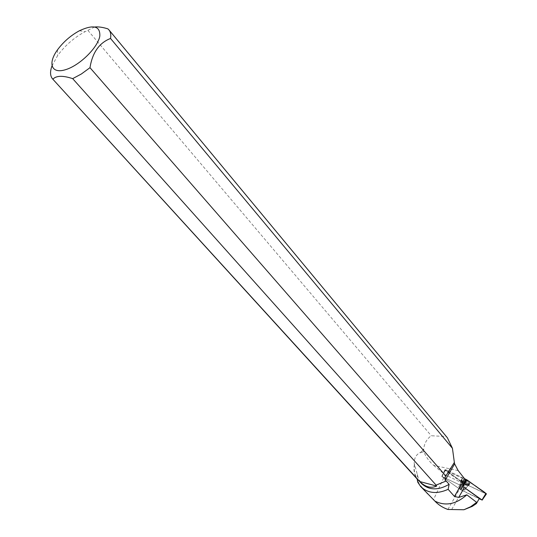 <?xml version="1.0" encoding="UTF-8"?>
<svg xmlns="http://www.w3.org/2000/svg" width="537" height="537" viewBox="0 0 537 537"><rect width="100%" height="100%" fill="white"/><g stroke="black" fill="none" stroke-linecap="round" stroke-linejoin="round"><path stroke-width="0.4" stroke-dasharray="2.69 2.01" d="M464.914 489.992C462.565 489.945 460.538 488.804 458.846 486.569C460.947 486.334 462.988 487.435 464.955 489.865L464.914 489.992M462.498 486.267L441.951 476.561L460.786 489.878L479.145 498.752M445.676 469.687L448.697 471.13C444.898 469.251 444.535 469.432 447.603 471.674L464.733 483.736L445.448 470.144L444.965 469.607L445.676 469.687L442.018 476.426M448.751 471.157L464.518 478.668L448.751 471.157M486.401 493.939L464.733 483.736L485.71 493.785M469.761 484.126C466.559 484.106 463.787 482.555 461.437 479.467L461.491 479.266C462.062 477.782 470.224 482.387 469.815 483.965L469.761 484.126M476.386 503.592L479.373 498.349M417.766 482.199L427.405 493.899M418.256 480.232C414.631 476.077 413.322 470.949 414.329 464.854L414.631 464.639L418.437 478.621L421.464 483.481M417.356 474.319L417.121 478.991M435.903 485.2L446.2 480.998M414.631 464.639C413.53 470.801 414.812 475.99 418.464 480.192L418.954 480.702M458.155 470.593L433.735 465.378C429.486 461.833 426.143 457.269 423.693 451.691L423.686 448.979C424.358 443.347 426.881 438.937 431.258 435.755L446.213 436.534L447.395 437.823M459.148 487.227C461.733 489.489 463.666 490.368 464.948 489.872C462.981 487.448 460.941 486.347 458.84 486.576L459.148 487.227M451.738 509.432L462.518 490.536L479.205 498.584M462.518 490.536L460.457 489.657L441.958 476.514L462.498 486.28M423.794 449.227L420.27 452.899L423.686 448.979M51.961 65.944L57.694 55.486C65.011 45.544 74.099 37.63 84.953 31.737L87.846 30.32L431.258 435.755M414.329 464.854C413.779 458.86 415.766 454.738 420.283 452.476M460.457 489.657L463.31 483.434L444.737 470.097L465.512 479.763M463.31 483.434L445.139 474.815L433.379 499.96M433.735 465.378L445.139 474.815M423.693 451.691L420.27 452.899M419.249 483.824L417.115 479.548M446.213 436.534L107.897 28.87M94.579 27.004L87.846 30.32M445.415 470.177L442.159 475.641L442.139 476.708M442.428 475.675L442.226 476.541M461.639 480.837C465.096 483.884 467.714 485.072 469.486 484.394C469.855 482.689 461.075 477.984 461.229 479.964L461.639 480.837M441.958 476.514L444.737 470.097M447.898 509.465L462.86 483.3M460.941 489.966L464.733 483.736M485.676 493.772L481.904 500.088M441.951 476.561L445.448 470.144M464.223 483.441L460.786 489.878M460.934 480.434L460.88 480.622C460.659 482.34 469.09 486.878 469.096 485.039C466.854 482.004 464.129 480.467 460.934 480.434M460.827 481.018C461.424 479.548 469.653 484.394 468.586 485.596C465.901 485.676 463.303 484.28 460.806 481.414L460.827 481.018M460.095 484.327L460.055 484.455C461.746 486.69 463.767 487.831 466.123 487.871L466.163 487.744C464.458 485.495 462.431 484.354 460.095 484.327M445.193 470.607L442.34 475.842M461.31 481.474L460.894 480.608C460.746 478.642 469.459 483.32 469.096 485.012C467.338 485.676 464.74 484.502 461.31 481.474M461.169 482.038C464.122 484.723 466.593 485.911 468.573 485.596L468.244 484.589C464.539 481.434 462.062 480.38 460.813 481.421L461.169 482.038M460.363 485.106C462.941 487.368 464.874 488.247 466.163 487.744C464.196 485.314 462.162 484.213 460.055 484.455L460.363 485.106M441.803 476.4L444.965 469.607M469.486 484.394L466.163 487.744L464.948 489.872L466.163 487.744L469.815 483.965M461.229 479.964L460.055 484.455L461.437 479.467M458.846 486.569L460.055 484.455L458.84 486.576M418.464 480.192L418.914 480.682M57.466 49.887L57.694 55.486M79.456 30.73L84.953 31.737"/><path stroke-width="0.81" d="M479.145 498.752L481.998 499.96L462.498 486.267M485.71 493.785C486.448 493.013 479.111 488.791 476.339 486.522L464.518 478.668L467.042 479.93L486.401 493.939M420.693 486.562C427.821 493.396 436.977 494.308 448.147 489.321L454.456 496.457L458.705 497.437L466.841 494.832L476.655 502.357L477.339 501.961L476.386 503.592L472.265 506.378L463.921 509.747L447.898 509.465C442.743 507.64 438.393 504.84 434.856 501.068L420.693 486.562L417.766 482.199L417.121 478.991M476.655 502.357L470.687 506.713L463.921 509.747M454.456 496.457L464.586 478.756L465.512 479.763L462.498 486.28L479.373 498.349L477.339 501.961M466.841 494.832C456.034 504.33 445.374 506.411 434.856 501.068M448.147 489.321L449.127 484.34L446.2 480.998L435.903 485.2L436.668 486.052C430.983 488.576 425.338 487.072 419.733 481.548L436.668 486.052M418.914 480.682L421.464 483.481C428.888 490.328 438.111 490.617 449.127 484.34M418.524 480.521L52.626 78.959L419.733 481.548M464.586 478.756L458.155 470.593L454.631 463.874L454.349 462.431L445.858 476.004L89.988 67.689L81.349 73.999L72.676 78.637L436.185 485.206M447.395 437.823L452.449 448.335L454.349 462.431M445.958 481.199L445.146 480.266L445.032 477.581L445.858 476.004M52.626 78.959C50.116 76.046 49.894 71.71 51.961 65.944M94.579 27.004C98.305 26.608 102.742 27.233 107.897 28.87L108.944 29.891C110.622 31.938 111.159 34.798 110.541 38.469L452.449 448.335M57.667 49.605C63.567 41.711 70.83 35.422 79.456 30.73C93.519 24.246 100.305 26.031 99.815 36.093C97.942 47.518 79.684 65.48 65.608 69.669C51.398 74.193 47.524 63.561 57.466 49.887L57.667 49.605M52.854 79.194C56.251 75.569 62.856 75.388 72.676 78.637M89.988 67.689C92.424 52.552 99.271 42.812 110.541 38.469M462.86 486.441L466.519 479.628M481.998 499.96L485.972 493.349M467.042 479.93L463.022 486.535M445.146 480.266L454.631 463.874M458.705 497.437L464.277 487.67M482.139 500.122L486.441 493.879M447.408 437.816L108.944 29.891M445.032 477.581L450.362 468.378"/></g></svg>
